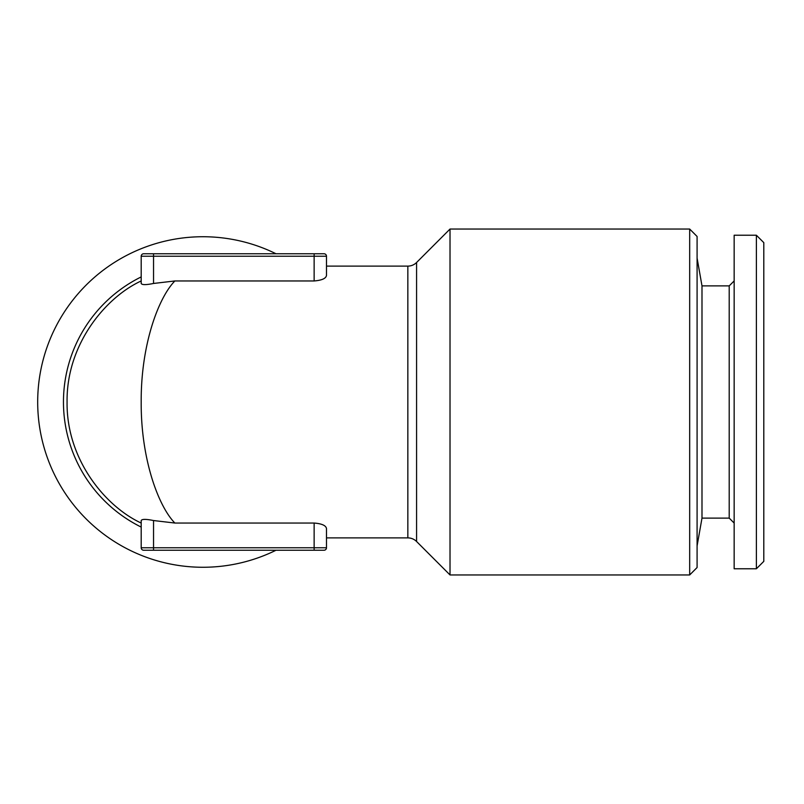 <?xml version="1.0" encoding="UTF-8"?>
<svg xmlns="http://www.w3.org/2000/svg" width="804" height="804" viewBox="0 0 804 804"><rect width="100%" height="100%" fill="white"/><g stroke="black" fill="none" stroke-linecap="round" stroke-linejoin="round"><path stroke-width="1.21" d="M734.152 523.062L729.208 518.118L701.992 518.118L697.088 545.916M729.208 518.118L729.208 285.882L701.992 285.882L697.088 258.084M729.208 285.882L734.152 280.938M756.383 568.77L734.152 568.77L734.152 235.23L756.383 235.23L763.8 242.637L763.8 561.363L756.383 568.77L756.383 235.23M276.013 253.762A165.262 165.262 0 0 0 37.687 402A165.262 165.262 0 0 0 276.013 550.237M689.681 574.95L697.088 567.534L697.088 236.466L689.681 229.05L450.019 229.05L450.019 574.95L689.681 574.95L689.681 229.05M407.849 537.886L407.849 266.114L326.494 266.114L326.494 275.42C325.962 278.486 321.841 280.335 314.133 280.958L174.88 280.958C158.579 297.49 140.841 344.625 141.192 402C140.841 459.375 158.579 506.51 174.88 523.042L314.133 523.042C321.851 523.665 325.972 525.514 326.494 528.58L326.494 537.886L407.849 537.886A12.351 12.351 0 0 1 416.583 541.504L450.019 574.95M407.849 266.114A12.351 12.351 0 0 0 416.583 262.496L450.019 229.05M174.88 280.958L153.544 283.46C146.057 284.988 141.936 284.988 141.192 283.46L141.192 256.235A2.472 2.472 0 0 1 143.655 253.762L324.022 253.762A2.472 2.472 0 0 1 326.494 256.235L141.192 256.235M141.192 523.042C105.334 506.51 66.31 459.375 67.074 402C66.31 344.625 105.334 297.49 141.192 280.958M153.544 520.54L153.544 550.237L143.655 550.237A2.472 2.472 0 0 1 141.192 547.765L314.133 547.765L314.133 550.237L324.022 550.237L143.655 550.237A2.472 2.472 0 0 1 141.192 547.765L141.192 520.54C141.926 519.012 146.047 519.012 153.544 520.54L174.88 523.042M314.133 253.762L314.133 280.958C321.851 280.335 325.972 278.486 326.494 275.42L326.494 256.235A2.472 2.472 0 0 0 324.022 253.762M326.494 266.114L326.494 256.235M314.133 523.042L314.133 547.765L326.494 547.765A2.472 2.472 0 0 1 324.022 550.237A2.472 2.472 0 0 0 326.494 547.765L326.494 537.886M326.494 547.765L326.494 528.58M701.992 518.118L701.992 285.882M141.192 527.082A139.504 139.504 0 0 1 141.192 276.918M416.583 262.496L416.583 541.504M153.544 283.46L153.544 253.762"/></g></svg>

